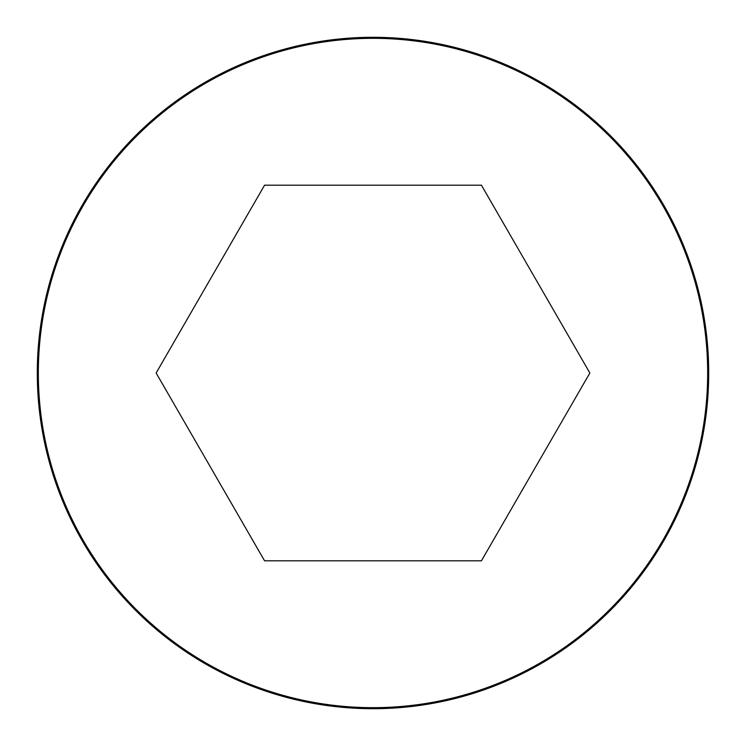 <?xml version="1.0" encoding="UTF-8"?>
<svg xmlns="http://www.w3.org/2000/svg" width="746" height="746" viewBox="0 0 746 746"><rect width="100%" height="100%" fill="white"/><g stroke="black" fill="none" stroke-linecap="round" stroke-linejoin="round"><path stroke-width="1.12" d="M373 37.3A335.7 335.7 0 0 0 82.274 540.85A335.7 335.7 0 0 0 663.726 540.85A335.7 335.7 0 0 0 373 37.3A335.7 335.7 0 0 0 82.274 540.85A335.7 335.7 0 0 0 663.726 540.85A335.7 335.7 0 0 0 373 37.3M589.862 373L481.431 185.195L264.569 185.195L156.138 373L264.569 560.805L481.431 560.805L589.862 373M373 38.335A334.665 334.665 0 0 0 83.17 540.337A334.665 334.665 0 0 0 662.83 540.337A334.665 334.665 0 0 0 373 38.335"/></g></svg>
